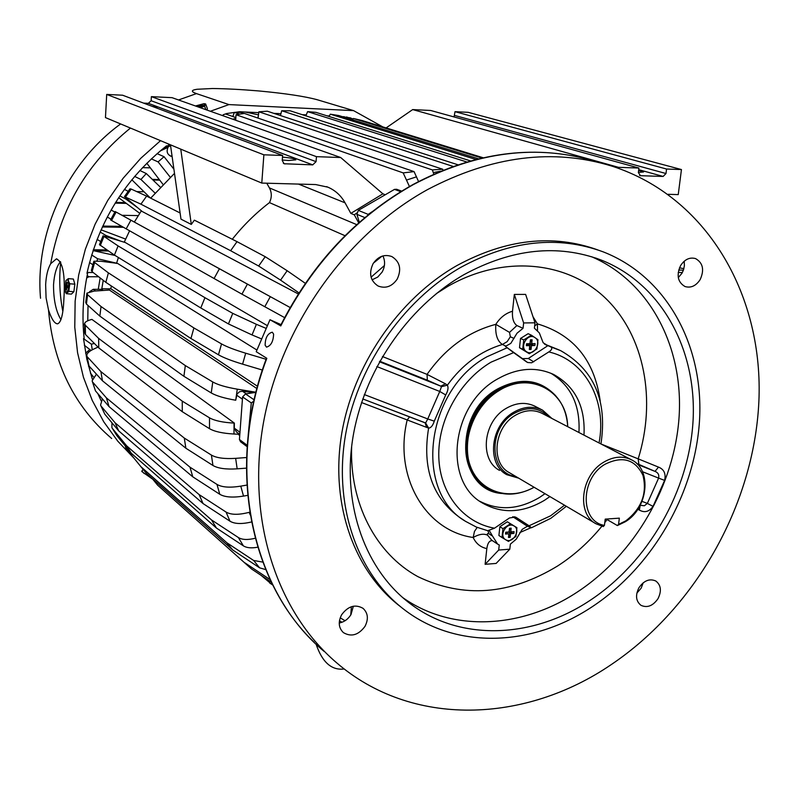 <?xml version="1.0" encoding="UTF-8"?>
<svg xmlns="http://www.w3.org/2000/svg" width="799" height="799" viewBox="0 0 799 799"><rect width="100%" height="100%" fill="white"/><g stroke="black" fill="none" stroke-linecap="round" stroke-linejoin="round"><path stroke-width="1.2" d="M101.703 289.338L101.783 288.789L110.861 288.799L111.311 285.942M116.514 263.46L118.392 257.498M124.205 242.247L129.598 230.781M134.362 222.022L141.403 210.766M150.671 198.162L174.502 173.373M638.721 169.668L663.12 176.449L640.518 175.7L638.361 172.594L638.91 168.05L618.516 167.331L617.587 168M618.516 167.331L412.693 109.583L386.107 127.92M340.694 157.523L172.045 97.668L151.381 96.639L316.464 156.664L340.694 157.523L382.901 193.827L384.449 194.417M345.028 235.715L269.473 202.606C255.73 213.153 243.335 225.368 232.289 239.261M298.307 293.952L142.132 211.465L124.454 196.624L140.924 204.164L230.641 250.716L237.013 241.648L194.367 220.164L191.301 224.429L180.983 219.156L170.457 144.819L105.458 117.593L106.706 94.432L122.597 95.211L282.606 155.465L282.227 160.499L284.084 163.745L312.739 164.874L148.374 103.341L151.141 100.734L151.381 96.639M257.508 386.287L110.861 288.799M284.604 317.612L241.927 294.152L247.41 284.124L290.137 307.515L115.146 211.525L130.916 220.194L126.182 228.854L214.082 278.511L219.415 268.764L130.916 220.194M267.176 325.543L125.193 242.467M256.859 350.012L117.543 263.4L100.624 261.213L93.883 261.243L94.592 262.471L108.404 272.878L193.907 327.94L221.543 343.93C226.666 346.786 234.716 349.882 245.702 353.208L266.097 359.28M256.898 388.554L109.433 290.047L94.062 291.086L86.891 293.143L87.57 294.701L101.034 306.526L99.845 316.114L86.432 304.039L85.743 302.481L86.831 293.573M254.442 392.579L242.047 391.29L239.46 391.78L237.043 394.057L235.725 400.229L237.273 389.163L255.95 392.239M89.548 291.695L93.253 289.328L102.602 289.338L101.783 288.789M239.44 435.265L237.992 434.197M638.91 168.05L430.641 110.472L412.693 109.583M668.134 194.317L678.241 194.596L681.447 169.558L468.164 112.329L455.011 111.68L454.042 116.944M282.606 155.465L263.88 154.806L261.782 183.071L315.705 184.559L327.91 187.176C335.3 190.362 341.013 195.575 345.058 202.826L350.841 213.393L382.901 193.827M312.739 164.874L316.054 161.648L316.464 156.664M358.711 222.891L354.297 214.821L356.803 213.033M266.756 183.201L269.413 187.905C271.89 192.649 271.91 197.553 269.473 202.606M298.976 292.903L280.569 280.129L287.161 270.721L305.328 283.325M230.641 250.716L258.656 266.027L280.569 280.129M241.927 294.152L214.082 278.511M115.146 211.525L110.562 219.915L126.182 228.854M261.303 338.806L252.045 334.941L256.399 324.324L265.907 328.289M102.991 235.935L99.475 244.654L114.417 255.061L200.769 307.955L228.444 323.925L252.045 334.941M125.193 242.506L103.051 235.795L118.102 245.932L204.953 297.697L232.769 313.378L256.399 324.324M262.372 370.037L242.586 364.144L245.702 353.208M93.803 261.523L91.376 270.412L92.095 271.67L105.818 282.317L190.941 338.506L218.467 354.796C223.57 357.712 231.61 360.828 242.586 364.144M239.48 431.949L234.297 428.134L234.377 423.11L91.905 319.4C87.431 320.579 85.004 321.937 84.614 323.495L85.313 325.233L98.627 338.386L98.766 347.875L85.463 334.491L84.764 332.793L84.614 324.044M234.297 428.134L236.394 431.899M246.362 468.144L237.163 468.833L235.655 458.346C224.519 459.055 216.439 457.967 211.405 455.08L184.299 438.072L100.904 371.605L102.432 380.763L185.857 448.219L184.299 438.072M185.857 448.219L212.953 465.487C217.977 468.424 226.047 469.542 237.163 468.833M86.891 355.994L89.059 366.032L102.432 380.763M247.63 495.37L243.515 496.089L240.769 486.142C229.922 487.889 221.992 487.32 216.988 484.424L190.002 467.185L106.417 397.902L109.044 406.611L192.759 476.813L190.002 467.185M192.759 476.813L219.775 494.281C224.769 497.218 232.689 497.817 243.515 496.089M92.304 381.423L95.461 390.861L109.044 406.611M100.794 405.602L104.819 414.212L118.721 430.901L203.046 503.56L229.992 521.208C234.626 523.984 241.787 524.244 251.485 521.987M112.19 428.154L116.934 435.725L131.266 453.253L216.469 528.069L243.375 545.847C246.651 547.924 251.445 548.374 257.747 547.195M232.749 549.972L226.866 542.771L140.934 466.726L146.407 473.338L232.749 549.972L259.625 567.839L265.737 569.607M271.38 582.201L251.555 568.988L157.623 485.173L249.378 567.05M258.656 266.027L265.208 256.699L237.013 241.648M125.613 196.874L131.166 189.053L129.977 188.824L124.524 196.514M247.41 284.124L219.415 268.764M200.769 307.955L204.953 297.697M114.417 255.061L118.102 245.932M190.941 338.506L193.907 327.94M105.818 282.317L108.404 272.878M89.059 366.032L86.801 355.375C86.901 353.298 89.268 351.17 93.902 348.993L97.997 347.106M95.461 390.861L92.135 380.803L96.419 374.152M249.747 512.169L249.168 512.329C238.721 515.035 231.021 514.946 226.047 512.049L199.151 494.621L115.066 422.761L118.721 430.901M203.046 503.56L199.151 494.621M104.819 414.212L100.554 405.033L102.412 398.931M116.934 435.725L111.91 427.665L111.96 422.781M131.266 453.253L126.651 445.822L211.525 519.939L216.469 528.069M243.375 545.847L238.362 537.527L211.525 519.939M129.828 453.073L125.992 448.339L125.073 445.672M259.625 567.839L253.643 560.479L226.866 542.771M270.162 579.645L244.844 562.806M239.45 434.266L233.997 434.017C222.721 433.388 214.561 431.61 209.498 428.673L182.282 411.705L182.262 401.138L98.627 338.386M182.282 411.705L98.766 347.875M209.498 428.673L209.518 417.837L182.262 401.138M209.518 417.837C214.581 420.713 222.761 422.471 234.057 423.1L234.377 423.11M481.907 158.052L353.408 118.472L352.339 119.75M475.944 159.48L330.317 114.177L329.048 116.464M305.877 115.865L307.595 111.63L316.014 112.379L470.541 160.919M466.816 161.987L307.595 111.63M453.123 166.432L281.677 110.751L280.459 115.545M433.807 174.172L432.389 169.907L258.886 111.8L258.047 118.122M409.448 186.517L403.175 172.894L236.035 114.726L235.705 120.259M483.195 157.763L361.977 120.499L353.408 118.472M478.531 158.841L338.746 115.535L330.317 114.177M281.677 110.751L290.127 110.791L457.927 164.774M258.886 111.8L267.325 111.201L442.716 169.238L443.055 170.247M432.389 169.907L442.716 169.238M236.035 114.726L244.344 113.418L414.072 171.615L418.556 181.543M403.175 172.894L414.072 171.615M282.486 157.133C290.806 157.862 295.26 158.761 295.85 159.85L288.619 160.489L282.257 160.04M151.68 106.167L157.043 107.575L156.195 107.865M638.631 170.357L643.555 171.985L638.381 172.384M271.83 584.419L261.053 575.32M272.789 585.058L269.712 583.01M235.725 400.229C224.489 398.302 216.339 395.875 211.256 392.958L183.9 376.299L185.328 365.592L101.034 306.526M183.9 376.299L99.845 316.114M211.256 392.958L212.764 381.962L185.328 365.592M152.02 478.321L157.623 485.173M253.643 560.479L262.781 562.106M126.182 448.589L140.934 466.726M238.362 537.527C242.137 539.854 247.75 540.094 255.211 538.246M112.409 428.434L126.651 445.822M101.233 406.252L115.066 422.761M92.884 382.341L106.417 397.902M246.851 485.083L240.769 486.142M87.54 357.093L100.904 371.605M246.551 457.527L235.655 458.346M212.764 381.962C217.857 384.838 226.027 387.235 237.273 389.163M87.75 320.789L88.04 305.488M131.166 189.053L146.626 196.125L140.924 204.164M265.208 256.699L287.161 270.721M180.115 212.983L146.626 196.125M191.301 224.429L180.764 149.133L170.457 144.819M143.57 103.111L148.374 103.341M263.88 154.806L106.706 94.432M261.782 183.071L180.764 149.133M354.297 214.821L350.841 213.393M681.447 169.558L666.556 169.028L455.011 111.68M666.556 169.028L665.996 173.533L454.641 115.446M663.12 176.449L665.996 173.533M341.652 614.721C348.114 606.061 355.245 603.934 363.056 608.349C368.049 613.083 368.689 619.095 364.983 626.386C358.451 635.135 351.26 637.212 343.39 632.608C338.566 627.884 337.987 621.922 341.652 614.721M353.358 606.201L350.991 614.581C348.114 619.205 344.199 622.012 339.235 623M427.575 189.573C345.857 234.626 280.769 326.491 263.42 422.921C246.202 519.46 276.863 611.714 336.389 662.581C411.845 727.859 525.063 723.385 611.215 664.618C697.517 606.491 755.854 500.883 759.05 396.913C762.016 293.263 706.516 196.794 612.304 166.242C553.387 148.065 491.814 155.845 427.575 189.573M281.018 324.614L269.982 319.73L280.469 325.722C312.079 263.53 356.234 216.489 412.913 184.579M269.982 319.73L256.229 351.7L266.826 358.312C224.409 470.022 252.234 592.099 324.144 651.435M265.128 345.198C265.258 337.767 267.645 333.433 272.279 332.214L273.608 334.092C273.328 341.463 270.971 345.807 266.516 347.126L265.128 345.198M247.141 446.691L240.569 441.787L239.44 439.52L242.596 396.923L245.513 393.937L255.92 392.359M364.873 217.588L356.923 214.342L359.34 222.332M356.923 214.342L358.312 210.387L394.516 189.383L396.664 189.283L401.647 191.111M538.776 384.629C525.412 379.725 511.63 381.323 497.437 389.443C462.551 408.679 454.381 465.887 483.125 485.003M358.312 210.387L368.199 214.392L367.959 215.031M555.754 395.805C539.964 379.205 520.568 376.928 497.577 388.963C452.683 413.313 456.609 490.107 501.592 493.472M479.879 501.303C498.976 510.98 518.911 509.662 539.685 497.348L545.008 493.692M578.935 432.509C580.404 405.453 571.055 385.697 550.891 373.243M583.979 435.125C585.447 406.871 575.41 386.686 553.847 374.581C536.049 366.391 517.293 367.86 497.567 378.966C451.195 404.324 442.586 481.188 482.446 503.02C502.012 514.067 522.716 513.148 544.558 500.254L549.902 496.579M514.186 516.733L516.314 517.512L515.355 517.033L509.442 517.982L494.491 528.199L487.74 530.736M516.314 517.512L529.048 525.782L550.581 515.814L564.513 505.208M522.446 358.621L527.61 362.516L531.675 362.786L548.783 351.94C551.739 350.042 552.509 348.394 551.07 346.996L547.894 345.647L528.319 358.491L522.446 358.621L505.377 346.396L513.617 352.619L491.055 362.157C459.455 380.813 437.622 420.494 438.801 457.108C439.909 493.762 463.37 522.756 494.491 528.199M526.731 362.007L513.617 352.619M477.193 527.41L474.466 531.435L473.178 537.487C478.971 534.151 483.775 533.382 487.59 535.19L487.37 533.832L488.279 533.392L492.524 536.049L497.597 544.089L499.255 544.968L498.696 550.042L509.802 549.193L510.361 544.139L516.204 539.225L522.206 529.357L527.43 526.241L512.738 516.713M527.43 526.241L531.485 527.749L529.048 525.782M523.045 328.319L523.635 322.946L514.326 294.432L512.509 311.23C512.049 318.332 513.517 323.106 516.913 325.553L523.045 328.319L517.023 333.193L510.811 343.37L505.377 346.396M445.722 394.946C448.049 390.791 448.599 387.545 447.36 385.198L441.457 386.686L439.76 391.46L445.722 394.946L434.266 421.153C432.848 425.597 430.961 427.914 428.614 428.114L425.627 422.951L427.755 418.956L434.266 421.153M547.894 345.647L543.17 342.771L539.315 332.883L534.401 328.179L535 322.816L525.632 294.402L514.326 294.432M516.913 325.553L509.512 332.384L495.829 324.344C468.304 331.605 445.383 348.284 427.056 374.381L445.522 383.84L440.758 386.137L441.457 386.686M464.688 520.758L459.914 517.602C432.499 497.877 422.072 468.044 428.614 428.114L426.536 427.345L425.148 422.851L362.766 398.941L425.627 422.951M637.812 509.303L639.37 510.072C644.593 513.018 649.148 511.779 653.043 506.376L647.35 503.41L644.374 505.767L640.548 505.318M636.703 463.53L638.86 464.389L638.191 458.856L658.496 467.105L655.02 471.39C658.106 472.618 659.305 474.856 658.616 478.102L642.486 471.72M426.536 427.345L407.19 419.944L409.577 416.888M492.384 540.633C489.467 540.424 487.61 543.08 486.821 548.603L485.123 564.314L498.696 550.042M509.802 549.193L496.119 563.435L485.123 564.314M509.512 332.384L510.351 336.759L514.027 338.456M512.509 311.23C505.637 313.248 500.084 317.612 495.829 324.344C495.14 334.461 497.338 341.173 502.401 344.469L506.047 346.207M534.651 325.962L537.437 323.875L533.003 316.754M537.487 330.466L537.437 323.875C573.742 334.741 594.666 360.499 600.219 401.138M382.431 356.524L427.056 374.381L427.325 380.174L440.758 386.137L379.445 361.747M589.592 600.698C648.528 562.007 689.407 490.516 693.113 419.825C696.668 349.263 661.482 283.845 601.267 260.075C557.662 243.795 511.869 248.679 463.869 274.706C407.011 307.255 362.876 372.404 352.569 439.7C342.372 507.045 366.112 570.606 410.247 603.694C460.364 641.787 532.603 638.501 589.592 600.698M523.635 322.946L535 322.816M460.993 267.246C401.827 301.013 355.785 368.709 344.898 438.721C334.112 508.793 358.591 574.99 404.264 609.637C456.638 649.927 532.404 646.521 591.979 606.89C653.402 566.451 695.919 491.874 699.644 418.157C703.2 344.589 666.286 276.364 603.155 251.845C558.022 235.266 510.641 240.399 460.993 267.246M658.496 467.105C664.059 469.313 666.096 473.747 664.608 480.409L658.616 478.102L647.35 503.41L642.026 501.363M639.37 510.072L640.229 505.218M445.522 383.84L447.36 385.198C462.231 364.654 480.579 351.081 502.401 344.469L507.155 341.652L510.351 336.759M492.524 536.049L489.348 530.656M248.199 435.095L251.286 402.926L253.842 401.128M597.802 249.927C552.998 233.797 506.037 239.011 456.948 265.548C398.062 299.106 352.239 366.371 341.333 436.014C330.536 505.717 354.776 571.694 400.159 606.391M636.853 593.118L641.138 588.194L643.205 582.791M678.291 277.623L681.956 273.248L683.475 269.962L684.403 265.568L684.184 261.233M372.064 279.83L377.737 277.063L382.092 272.119C385.098 266.616 385.368 261.223 382.911 255.93M700.144 279.63C704.528 269.882 702.99 262.861 695.549 258.586C689.727 257.008 684.743 259.335 680.608 265.558C676.264 275.236 677.732 282.227 685.023 286.541C690.915 288.229 695.959 285.922 700.144 279.63M658.006 598.671C661.762 591.02 661.033 585.138 655.839 581.023C649.607 578.296 643.974 580.533 638.94 587.744C635.205 595.335 635.884 601.188 640.978 605.322C647.25 608.149 652.923 605.932 658.006 598.671M397.223 279.071C401.737 269.223 399.949 261.722 391.88 256.579C384.449 253.962 378.177 256.329 373.083 263.68C368.619 273.398 370.297 280.849 378.127 286.032C385.677 288.858 392.039 286.531 397.223 279.071M115.116 255.49L93.064 250.596M125.603 239.081L101.064 229.822M139.725 213.303L118.651 197.703M150.362 198.002L131.835 179.765M162.916 184.299L146.816 163.226M92.884 264.729L89.518 262.551M100.684 241.548L97.088 239.37M110.971 219.126L107.246 217.018M111.091 209.997L114.846 212.045M136.979 207.221L125.862 199.061L119.84 195.915M154.956 192.988L140.944 179.465L134.632 176.409M170.227 177.188L158.102 161.907L151.321 158.861M239.5 114.147L234.357 112.369L232.829 116.524M234.357 112.369L240.898 112.449L243.915 113.488M305.977 115.635L304.918 115.555M97.029 260.844L97.638 258.746L91.675 254.971M116.594 263.201L97.638 258.746M105.648 236.224L105.957 235.475L100.105 232.02M120.369 240.988L105.957 235.475M114.826 212.085L111.071 210.027M125.862 199.061L126.232 198.522M128.16 191.311L124.404 189.393M140.944 179.465L146.287 173.543L139.845 170.497M160.259 187.076L146.287 173.543M158.102 161.907L164.055 156.694L157.083 153.638M173.902 169.168L164.055 156.694M232.769 119.211L235.705 118.362M235.735 117.543L225.518 113.957M87.131 272.489L93.173 272.509M87.151 275.555L88.929 276.744L98.667 276.764M91.066 350.481L84.334 345.248M91.326 368.539L88.519 366.282M103.241 280.319L101.813 288.789M88.929 276.744L86.682 277.942M83.116 323.755L84.614 325.203M92.275 349.792L91.366 344.179L83.515 338.646L86.851 359.26L92.304 379.096M83.396 329.617L84.654 328.918M87.55 360.139L86.941 359.65M85.633 353.178L89.828 349.513M258.347 115.725L257.837 118.042M91.366 344.179L94.392 343.47M604.434 525.392L605.213 519.13L619.345 518.151L618.556 524.384L625.797 520.858C641.587 508.593 647.31 493.422 642.975 475.365C635.165 459.325 622.521 455.62 605.053 464.249C580.104 478.481 579.954 521.627 604.434 525.392L603.275 526.571L596.054 523.814C576.359 513.687 580.843 475.355 603.565 462.281C613.482 456.409 622.83 455.61 631.6 459.884C652.254 469.542 648.139 508.304 625.357 521.727L617.387 525.562L606.211 519.06M618.556 524.384L617.387 525.562M551.869 418.436L542.631 410.197C533.492 405.752 523.844 406.431 513.687 412.234C490.366 425.178 486.271 464.029 506.786 474.686L518.741 478.192M500.324 388.344L499.804 388.104M535.11 406.301C526.002 401.877 516.404 402.546 506.296 408.299C483.095 421.133 479.07 459.745 499.495 470.361M534.082 487.24C509.572 501.263 479.929 492.064 470.491 466.436C460.693 441.028 474.207 405.263 499.355 390.441C530.276 370.786 567.2 391.37 567.68 426.656M534.141 487.28C517.712 496.029 502.281 496.359 487.819 488.259C455.989 471.2 462.591 410.376 499.225 390.262C514.965 381.363 529.947 380.254 544.139 386.936C558.601 394.926 566.471 408.179 567.739 426.686M543.61 386.676C530.146 380.284 515.834 381.023 500.693 388.883L498.726 390.002C477.233 404.464 466.506 424.569 466.546 450.306C467.864 467.325 474.796 479.879 487.33 487.959L487.42 488.009M492.204 394.516C474.756 409.358 466.207 427.914 466.556 450.187M536.718 383.969C524.004 380.214 511.07 382.122 497.927 389.702C464.199 408.359 454.961 463.1 481.477 483.595M329.158 116.264L328.579 115.905M343.65 116.624L352.619 119.401M353.068 118.871L341.942 116.524M228.933 104.589L196.464 93.603C190.831 91.615 191.031 90.167 197.063 89.268L212.474 88.519C226.037 88.669 241.518 89.488 258.916 90.956C285.513 93.453 304.968 96.389 317.293 99.755L353.587 110.632L228.933 104.589L210.367 111.261M106.726 249.907L93.333 249.777M121.818 226.367L102.771 226.077M125.123 202.606L115.625 202.397M159.151 179.565L152.319 179.375M172.055 156.075L170.327 156.015M136.709 191.59L143.87 191.76M126.172 203.375L115.166 203.136M122.067 215.301L138.247 215.6M123.455 227.296L102.352 226.976M108.334 250.986L94.612 250.856M168.679 146.467L167.99 147.356C166.152 151.81 167.371 154.836 171.625 156.434L172.115 156.494M142.522 167.62L149.952 167.85M159.63 180.165L152.939 179.985M60.424 261.663C56.589 266.367 54.292 274.057 53.533 284.754C53.493 299.865 55.98 311.51 60.984 319.7M130.457 128.06C87.091 163.266 60.504 208.479 50.697 263.71C47.81 268.724 46.122 275.735 45.643 284.754L46.072 297.837L48.489 309.872C51.526 319.101 54.582 323.755 57.628 323.835C61.193 322.446 63.301 313.917 63.94 298.257C65.308 274.696 62.791 261.573 56.379 258.896L56.869 258.896M50.697 263.71L56.379 258.896M258.746 112.649L239.52 111.75L226.836 113.508L223.171 114.756L223.44 115.356L222.671 115.635M169.488 144.409L166.851 146.417L166.572 145.817C125.293 178.816 98.746 221.313 86.951 273.328L87.61 273.328L87.031 272.948M166.851 146.417L166.172 146.127M97.858 393.647L101.183 400.888M329.328 115.945L327.021 115.835M306.287 114.866L302.182 114.676M280.938 113.688L273.817 113.348M160.529 140.664L140.764 158.302L123.066 178.337L107.755 200.419L95.121 224.179L85.373 249.188L78.672 275.006L75.136 301.173L74.776 327.24L77.573 352.739L83.446 377.268L92.245 400.419L103.77 421.832L117.793 441.198L134.042 458.246M382.781 126.891L353.587 110.632M87.61 273.328C82.996 295.3 81.858 317.073 84.165 338.636M679.47 267.825L683.874 268.674M683.265 262.092L684.353 262.312M683.275 262.082L684.353 262.292M205.882 109.673L204.614 106.257L200.169 107.645M206.851 110.012L207.41 108.734L205.623 103.94L204.234 103.72M204.614 106.257L205.623 103.94M195.475 105.977L203.915 103.68L204.894 104.499L200.04 107.595M197.473 106.686L196.604 106.187L198.002 105.568L199.111 105.957L202.467 104.909L199.67 106.157L200.799 106.547L199.39 107.176L198.032 106.886M198.002 105.568L198.691 106.926M199.111 105.957L199.321 107.146M201.907 104.719L201.548 105.318M199.67 106.157L199.64 107.066M68.804 291.335L73.878 291.725L71.421 294.102L66.367 293.702L68.804 291.335L69.773 283.775L74.846 284.174L73.368 279.041L68.305 278.631L66.067 280.389M65.238 291.605L66.367 293.702M73.878 291.725L74.846 284.174M69.773 283.775L68.434 281.048C68.984 289.907 67.885 293.303 65.109 291.255L65.768 280.968L67.186 279.49L68.404 281.068L68.305 278.631M66.876 287.081L66.467 290.207L66.407 286.741L65.478 286.082L65.678 284.524L66.607 285.183L67.006 282.047L67.076 285.513L68.015 286.172L67.805 287.74L66.876 287.081L67.935 286.741M66.007 289.877L66.597 289.208M66.407 286.741L67.965 286.501M65.478 286.082L68.005 286.232M67.006 282.047L67.416 282.846M147.176 474.027L146.686 474.696L152.03 478.331M143.031 469.323L141.822 471.52L152.16 478.841M146.686 474.696L143.82 473.228L141.822 470.991M499.874 526.681L502.961 528.668L501.982 537.517L498.906 535.5L499.874 526.681L507.335 521.787L510.431 523.754L502.961 528.668M501.982 537.517L508.474 541.412L515.914 536.499L516.903 527.69L507.335 521.787M516.903 527.69L513.897 525.872C521.347 529.727 512.858 544.179 505.747 539.744C498.226 535.969 506.786 521.417 513.887 525.912L510.431 523.754M510.551 533.692L510.142 537.357L508.474 537.477L508.883 533.812L505.527 534.052L505.737 532.214L509.083 531.974L509.492 528.299L511.17 528.179L510.761 531.854L514.097 531.615L513.897 533.452L510.551 533.692L508.464 532.014M510.142 537.357L508.883 533.812M513.897 533.452L508.703 532.004M505.527 534.052L508.064 532.044M511.17 528.179L509.223 530.726M510.761 531.854L509.093 531.864M531.375 335.181L528.129 333.702L520.519 338.446L523.735 339.935L522.716 349.233L519.5 347.725L529.308 353.737L536.908 348.973L537.947 339.715L531.375 335.181L523.735 339.935M520.519 338.446L519.5 347.725M522.716 349.233L529.308 353.737M534.891 337.568C542.481 342.032 533.772 356.813 526.551 351.72C518.901 347.295 527.68 332.394 534.891 337.568M531.465 345.597L531.035 349.453L529.337 349.483L529.767 345.627L526.351 345.687L526.561 343.75L529.977 343.69L530.406 339.835L532.114 339.805L531.685 343.66L535.09 343.61L534.871 345.538L531.465 345.597L529.148 343.96M531.035 349.453L529.757 345.717M534.871 345.538L529.158 343.89L529.767 345.627M535.09 343.61L529.198 343.95M526.351 345.687L529.148 343.9M526.561 343.75L529.158 343.89M529.977 343.69L529.178 343.89M532.114 339.805L530.097 342.641M529.218 343.87L531.685 343.66M351.4 606.701L350.741 615M246.242 393.827L242.576 391.32M95.66 290.976L93.253 289.328M356.744 224.649L269.413 187.905M264.779 306.766L270.302 296.659M111.52 220.504L116.125 212.065M228.444 323.925L232.769 313.378M100.284 245.583L103.87 236.684M218.467 354.796L221.543 343.93M92.095 271.67L94.592 262.471M85.463 334.491L85.313 325.233M212.953 465.487L211.405 455.08M219.775 494.281L216.988 484.424M250.187 514.876L249.168 512.329M229.992 521.208L226.047 512.049M233.997 434.017L234.057 423.1M433.308 172.604L440.708 171.206M406.681 180.005L416.549 176.829M87.57 294.701L86.432 304.039M242.267 399.071L236.704 395.215M316.054 161.648L151.141 100.734M285.063 163.955L283.335 163.286M345.058 202.826L298.476 184.08M640.518 175.7L639.57 175.44M596.344 161.758C537.917 143.74 476.943 151.331 413.433 184.539C356.694 216.459 312.469 263.6 280.759 325.942M373.413 263.131L381.942 256.229M345.038 620.743L340.204 617.807M371.086 277.173L384.419 265.518M254.132 399.83L245.513 393.937M368.199 214.392L371.994 211.795M400.738 191.67L394.516 189.383M599.03 442.956C607.15 401.228 585.487 360.189 548.783 351.94M507.085 347.785L487 356.744C425.408 390.082 413.522 491.844 465.667 521.407L476.334 527.06L487.839 530.756M600.928 443.944C607.54 400.828 594.096 369.717 560.608 350.621L551.07 346.996M533.702 361.847L528.319 358.491M559.15 349.962L544.439 344.029M544.998 344.439L547.285 345.478M364.334 394.566L427.755 418.956L439.76 391.46L376.848 366.561M638.86 464.389L655.02 471.39L637.662 464.479M486.821 548.603C480.529 547.255 475.974 543.55 473.178 537.487C425.577 530.926 393.398 476.813 407.19 419.944L361.538 402.536M436.234 293.682L448.199 286.162C503.72 254.412 567.55 261.173 606.131 298.796C644.753 336.549 656.458 400.399 638.191 458.856L600.978 443.964M247.241 445.333L239.44 439.52M251.286 402.926L242.596 396.923M339.435 620.763L341.962 622.261L339.445 620.743M487.59 535.19L491.755 540.214L497.437 543.989M489.018 533.742L487.969 530.786M519.819 532.573L531.035 527.69M402.596 597.502C452.204 632.598 521.757 628.653 576.888 592.319C634.686 554.566 674.935 484.963 679.17 415.68C683.235 346.516 649.797 281.787 591.55 256.709M351.67 446.212C349.323 503.47 376.079 553.837 417.837 576.618C463.35 598.501 509.942 594.955 557.622 565.982C574.201 555.285 588.953 542.042 601.887 526.241M427.325 380.174L379.735 361.228M604.783 522.606L607.09 519.58M653.043 506.376L664.608 480.409M100.175 277.932L98.257 289.328M631.38 459.765L542.112 413.373C533.712 409.268 524.833 409.887 515.495 415.23C494.082 427.125 490.346 462.811 509.203 472.569L596.054 523.814M548.943 416.918C539.325 407.32 527.72 406.152 514.147 413.423C487.52 428.024 489.138 473.697 515.894 476.514M305.378 115.595L303.9 114.756M346.446 116.974L352.968 118.981M196.464 93.603L178.527 99.965M120.629 123.945C66.906 162.986 34.806 233.158 40.529 298.247M167.99 147.356L160.14 151.011M169.927 144.589L168.339 145.278M166.302 146.187L165.802 146.417M60.694 262.142C58.946 278.861 59.645 295.221 62.801 311.24M90.397 373.043L93.503 376.968M258.457 114.836L245.133 112.01M171.326 156.364L172.105 156.474M48.489 309.872C53.153 363.515 74.217 406.401 111.68 438.501M682.386 272.489L678.211 272.469M683.425 270.122L678.691 270.092M239.45 434.157L236.374 431.879M129.648 452.853L126.392 448.848M327.91 187.176L326.531 186.626M314.267 642.366C249.058 580.424 226.427 464.089 266.526 358.122M413.023 184.509C470.711 154.037 527.03 145.128 581.962 157.793M481.927 502.681L482.446 503.02M552.998 374.172L553.847 374.581M566.361 506.296L550.771 518.341L531.485 527.749M595.485 257.967L601.267 260.075M406.092 600.439L410.247 603.694M83.885 324.823L83.126 324.254M534.861 406.182L542.391 410.067M349.622 117.683L351.19 118.162M170.577 145.658L161.598 149.803M344.249 668.973C331.635 670.601 322.247 662.311 316.074 644.124"/></g></svg>
